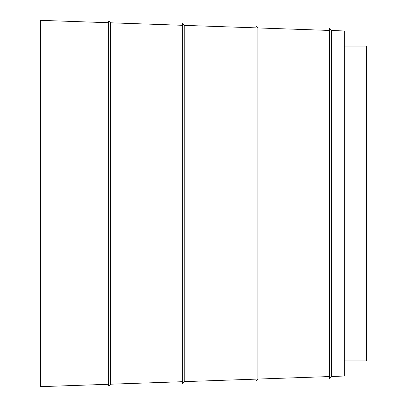 <?xml version="1.0" encoding="UTF-8"?>
<svg xmlns="http://www.w3.org/2000/svg" width="407" height="407" viewBox="0 0 407 407"><rect width="100%" height="100%" fill="white"/><g stroke="black" fill="none" stroke-linecap="round" stroke-linejoin="round"><path stroke-width="0.61" d="M329.589 376.556L257.865 379.065L255.962 380.972L255.962 26.028L257.865 27.935L257.865 379.065M255.962 379.131L184.239 381.634L182.331 383.542L182.331 23.458L184.239 25.366L184.239 381.634M182.331 381.7L110.612 384.203L108.705 386.111L108.705 20.889L110.612 22.797L110.612 384.203M108.705 384.274L40.598 386.65L40.598 20.35L108.705 22.726M331.496 376.49L329.589 378.398L329.589 28.602L331.496 30.51L331.496 376.49L344.312 376.043L344.312 30.957L331.496 30.51M344.312 46.118L366.402 46.118L366.402 360.882L344.312 360.882M329.589 30.444L257.865 27.935M255.962 27.869L184.239 25.366M182.331 25.3L110.612 22.797"/></g></svg>
